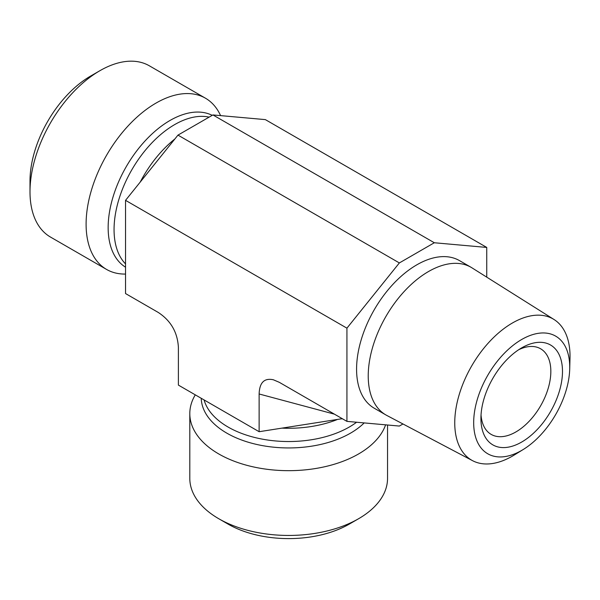 <?xml version="1.0" encoding="UTF-8"?>
<svg xmlns="http://www.w3.org/2000/svg" width="600" height="600" viewBox="0 0 600 600"><rect width="100%" height="100%" fill="white"/><g stroke="black" fill="none" stroke-linecap="round" stroke-linejoin="round"><path stroke-width="0.9" d="M518.685 349.733A49.432 28.537 -60 0 1 540.6 348.772A49.432 28.537 -60 0 1 550.838 371.4A49.432 28.537 -60 0 1 529.26 421.155A49.432 28.537 -60 0 1 491.168 434.393A49.432 28.537 -60 0 1 481.035 414.938M562.485 371.4A57.675 33.3 120 0 0 521.707 347.858A57.675 33.3 120 0 0 480.923 418.493A57.675 33.3 120 0 0 521.707 442.035A57.675 33.3 120 0 0 562.485 371.4M521.707 339.487A67.92 39.218 -60 0 1 569.707 369.022A67.92 39.218 -60 0 1 523.26 449.482A67.92 39.218 -60 0 1 473.685 423.57A67.92 39.218 -60 0 1 521.707 339.487M569.707 369.022L570 358.455A81.517 47.062 120 0 0 554.04 319.515A81.517 47.062 120 0 0 512.393 323.01A81.517 47.062 120 0 0 458.895 395.662A81.517 47.062 120 0 0 472.545 460.665A81.517 47.062 120 0 0 514.252 455.018L523.26 449.482M554.04 319.515L472.035 267.885A85.222 49.207 120 0 0 471.105 267.322A85.222 49.207 120 0 0 428.49 271.545A85.222 49.207 120 0 0 372.817 346.642A85.222 49.207 120 0 0 385.882 414.938A85.222 49.207 120 0 0 386.835 415.463L472.545 460.665M471.105 267.322L459.45 260.595A85.222 49.207 120 0 0 416.842 264.817A85.222 49.207 120 0 0 361.163 339.923A85.222 49.207 120 0 0 374.228 408.21L385.882 414.938M228.083 524.115L218.76 518.73L228.083 524.115A85.688 49.47 0 0 0 349.26 524.115L358.582 518.73A98.873 57.082 180 0 1 218.76 518.73L218.76 518.73A98.873 57.082 180 0 1 189.803 478.365L189.803 413.595A98.873 57.082 180 0 1 195.285 394.853M387.54 425.002L387.54 478.365A98.873 57.082 180 0 1 358.582 518.73M385.605 424.83A98.873 57.082 180 0 1 278.895 470.393A98.873 57.082 180 0 1 189.803 413.595M259.125 431.707L259.125 393.982C259.522 382.575 264.255 377.835 273.337 379.77L279.308 382.327L346.928 421.373L346.928 328.163L399.36 262.935L434.317 242.752L486.75 247.433L265.365 119.618L212.933 114.938L177.975 135.113L125.542 200.34L125.542 293.558L158.212 312.42C170.828 320.678 177.555 332.325 178.395 347.377L178.395 385.103L259.125 431.707L342.255 418.68M341.903 418.47L341.858 418.905M486.75 247.433L486.75 277.147M125.542 274.058A98.873 57.082 -60 0 1 106.575 269.438L50.475 237.053A98.873 57.082 -60 0 1 30 191.79A98.873 57.082 -60 0 1 99.907 70.703A98.873 57.082 -60 0 1 149.347 65.805L205.44 98.19A98.873 57.082 -60 0 1 220.59 115.62M99.907 70.703L90.585 76.08A85.688 49.47 120 0 0 30 181.028L30 191.79M106.575 269.438A98.873 57.082 -60 0 1 106.575 155.273A98.873 57.082 -60 0 1 205.44 98.19M399.36 262.935L177.975 135.113M434.317 242.752L212.933 114.938M346.928 328.163L125.542 200.34M402.975 423.975L399.36 426.06L346.928 421.373M282.218 428.138A85.688 49.47 0 0 0 336.983 419.662M204.075 399.923A85.688 49.47 0 0 0 267.623 440.018A85.688 49.47 0 0 0 356.58 422.235M201.233 398.28A87.45 50.49 0 0 0 266.52 446.295A87.45 50.49 0 0 0 364.185 422.918M174.907 138.938A85.688 49.47 120 0 0 140.19 182.13M209.115 117.135A85.688 49.47 120 0 0 131.363 170.61A85.688 49.47 120 0 0 125.542 263.91M212.22 115.343A87.45 50.49 120 0 0 125.895 167.288A87.45 50.49 120 0 0 125.542 267.195M259.125 393.982L334.447 414.165"/></g></svg>
